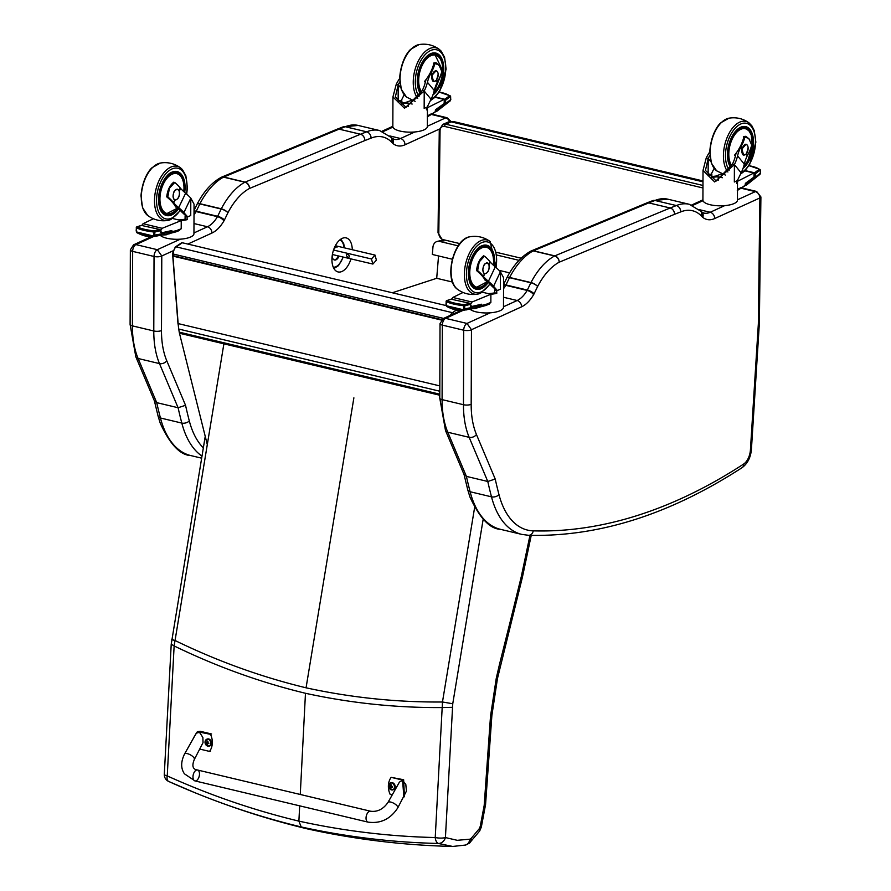 <?xml version="1.0" encoding="UTF-8"?>
<svg xmlns="http://www.w3.org/2000/svg" width="891" height="891" viewBox="0 0 891 891"><rect width="100%" height="100%" fill="white"/><g stroke="black" fill="none" stroke-linecap="round" stroke-linejoin="round"><path stroke-width="1.34" d="M182.365 242.764A1.871 1.348 -123.5 0 0 181.463 242.898L175.271 247.007A1.871 1.348 56.5 0 1 176.173 246.874L182.365 242.764L446.023 305.557M426.511 107.343L426.499 109.849A17.263 5.68 -179.8 0 0 427.424 108.023A17.263 5.68 -179.8 0 0 427.402 107.722L444.342 99.313L444.13 103.579L435.432 109.793L435.421 110.707M429.863 115.34L434.207 112.433M427.235 116.91L434.986 112.188L435.576 109.727M411.943 100.215L405.628 102.476A17.263 5.68 -179.8 0 0 401.819 102.966M426.098 79.488A43.392 33.424 140.3 0 0 425.297 82.328A38.859 29.938 -39.7 0 1 422.267 90.559L424.216 91.027L404.503 108.257L392.942 96.919L396.25 84.289A41.276 31.798 -39.7 0 1 399.691 78.441M427.424 108.023L427.357 126.544A17.263 5.68 -179.8 0 1 410.083 132.169A17.263 5.68 -179.8 0 1 392.842 126.433L392.942 96.996M427.402 107.722L426.511 107.51M408.278 106.486L408.29 103.111A14.846 4.889 0.2 0 0 401.819 103.902L401.908 100.995L400.17 100.505M412.165 104.047L405.628 102.476M434.986 97.264L443.841 99.391M424.216 91.027L424.161 108.401L427.201 107.031L431.055 99.269L424.216 91.027A41.276 31.798 -39.7 0 0 427.435 82.284A40.975 31.564 140.3 0 1 430.498 73.886A11.193 8.62 140.3 0 1 430.954 73.029A34.37 26.474 -39.7 0 0 434.964 63.239L433.416 63.205M433.917 63.261L438.884 64.82L441.802 71.48A34.37 26.474 140.3 0 1 437.793 81.27A11.193 8.62 -39.7 0 0 437.336 82.128A40.975 31.564 -39.7 0 0 434.285 90.526A41.276 31.798 140.3 0 1 431.055 99.269M404.169 94.758L401.195 100.761L398.143 102.131A14.846 4.889 -179.8 0 1 401.395 101.062L400.95 100.861M437.448 71.77L436.145 70.667L431.823 75.49L433.65 81.582L435.866 80.669M436.635 79.8L438.172 74.22M399.814 81.816A38.859 29.938 -39.7 0 0 398.199 84.756L396.25 84.289M422.267 90.559L406.029 107.332L395.348 96.93L398.199 84.756L400.872 87.986M435.521 111.308A0.936 0.624 75.6 0 0 436.323 111.575L437.136 110.239L435.398 111.085M435.276 96.974L444.754 99.257L445.656 101.34L444.319 104.659L437.815 109.704L435.576 110.139M445.578 100.282L450.501 96.395A0.936 0.757 125.9 0 0 449.621 95.782A0.936 0.702 54.5 0 1 450.467 96.785L450.668 99.703L449.721 100.917M444.319 104.659L450.813 99.48L450.289 100.806M439.152 92.074L450.233 95.872A0.936 0.936 0 0 1 450.612 96.562L450.701 99.313M443.696 103.991L444.743 104.247M434.931 81.293A5.413 2.996 -76.4 0 1 433.739 81.415A5.413 2.996 -76.4 0 1 432.102 75.457A5.413 2.996 -76.4 0 1 436.278 70.89A5.413 2.996 -76.4 0 1 438.105 75.835A5.413 2.996 -76.4 0 1 434.931 81.293M425.297 82.328A40.463 12.797 -153.7 0 0 424.472 81.56A41.276 31.92 -40.4 0 0 434.006 62.871L436.211 62.849L439.876 66.257M436.245 63.105A13.755 7.596 103.6 0 0 435.543 62.749M736.645 180.94L736.634 183.446A17.263 5.68 -179.8 0 0 737.503 181.675A17.263 5.68 -179.8 0 0 737.47 181.319L754.131 172.854L753.931 177.109L745.366 183.368L745.366 184.281M739.864 188.925L744.13 185.996M737.291 190.496L744.932 185.751L745.511 183.29M721.855 173.834L715.54 176.14A17.263 5.68 -179.8 0 0 711.775 176.641M736.178 153.085A43.392 33.602 140.6 0 0 735.409 155.925A38.859 30.094 -39.4 0 1 732.435 164.167L734.407 164.635L714.671 181.942L703.021 170.437L706.229 157.985A41.276 31.965 -39.4 0 1 709.771 151.927M737.503 181.675L737.447 200.197A17.263 5.68 -179.8 0 1 720.162 205.821A17.263 5.68 -179.8 0 1 702.921 200.085L703.021 170.515M737.47 181.319L736.645 181.118M718.202 180.294L718.213 176.774A14.846 4.889 0.2 0 0 711.775 177.576L711.864 174.681L710.116 174.202M722.345 177.743L715.54 176.14M744.843 170.849L753.641 172.932M734.407 164.635L734.34 182.009L737.347 180.617L741.145 172.854L734.407 164.635A41.276 31.965 -39.4 0 0 737.559 155.88A40.975 31.731 140.6 0 1 740.555 147.472A11.193 8.665 140.6 0 1 741 146.614A34.37 26.607 -39.4 0 0 744.943 136.813L743.361 136.78M743.885 136.835L748.785 138.372L751.681 145.021A34.37 26.607 140.6 0 1 747.749 154.822A11.193 8.665 -39.4 0 0 747.293 155.691A40.975 31.731 -39.4 0 0 744.297 164.089A41.276 31.965 140.6 0 1 741.145 172.854A26.017 14.167 -76.7 0 0 754.989 135.332A26.017 14.167 -76.7 0 0 733.371 130.42A26.017 14.167 -76.7 0 0 729.194 170.148M714.114 168.343L711.141 174.436L708.133 175.828A14.846 4.889 -179.8 0 1 711.352 174.747L710.907 174.547M747.371 145.278L746.112 144.231L741.858 149.064L743.662 155.157L745.812 154.266M746.625 153.319L748.117 147.85M709.871 155.346A38.859 30.094 -39.4 0 0 708.189 158.453L706.229 157.985M732.435 164.167L716.186 181.018L705.438 170.448L708.189 158.453L710.996 161.872M745.455 184.894A0.936 0.624 75.6 0 0 746.246 185.139L747.059 183.791L745.322 184.649M745.121 170.571L754.532 172.787L755.445 174.87L754.131 178.189L747.727 183.268L745.511 183.702M755.356 173.812L760.19 169.914A0.936 0.757 125.3 0 0 759.321 169.29A0.936 0.713 53.9 0 1 760.168 170.304L760.368 173.21L759.41 174.436M754.131 178.189L760.502 172.988L759.99 174.313M748.963 165.659L759.912 169.379A0.936 0.936 0 0 1 760.313 170.081L760.391 172.821M753.496 177.532L754.532 177.777M744.921 154.867A5.413 2.951 -76.7 0 1 743.762 154.989A5.413 2.951 -76.7 0 1 742.136 149.042A5.413 2.951 -76.7 0 1 746.246 144.453A5.413 2.951 -76.7 0 1 748.05 149.387A5.413 2.951 -76.7 0 1 744.921 154.867M735.398 155.947A40.463 12.964 -154 0 0 734.563 155.168A41.276 32.087 -40.1 0 0 743.974 136.446L746.123 136.412L749.743 139.764M746.135 136.668A13.755 7.484 103.3 0 0 745.455 136.312M480.772 305.58L481.619 305.468L481.619 304.221L471.629 306.504L470.548 304.856M480.238 306.927L481.619 305.468L486.464 304.199L485.695 305.535L480.472 306.916M470.582 304.276L472.007 302.027L490.885 294.253L490.863 302.439L488.424 304.321M463.042 292.471L452.806 297.46L451.759 298.997M471.216 306.404L470.515 306.237M483.301 256.029L484.481 256.151A34.37 10.391 25.3 0 1 489.916 261.642A11.193 3.386 -154.7 0 0 490.306 262.11A40.975 12.396 -154.7 0 0 495.273 266.854A41.276 12.485 25.3 0 1 500.408 271.8L503.582 277.747L503.482 307.35A17.263 5.68 -179.8 0 1 500.285 310.625A17.263 5.68 -179.8 0 1 494.873 312.229A17.263 5.68 -179.8 0 1 470.147 309.311M497.334 290.555L500.352 289.174L500.408 271.8L493.569 286.267L497.334 290.555L496.688 290.399L496.788 293.306A17.263 5.68 -179.8 0 1 490.941 294.253L490.885 294.253M490.941 294.253L488.268 293.618A14.846 4.889 0.2 0 0 494.717 292.816L496.788 293.306M494.717 292.816L494.728 290.009L496.799 290.499M472.007 302.027L452.806 297.46M488.268 293.618L482.41 292.226M494.728 290.009L496.398 290.332L491.598 285.799A38.859 11.761 -154.7 0 0 486.764 281.155A43.392 13.131 25.3 0 1 484.593 279.251M488.981 264.928L487.321 262.867L484.682 264.026L483.601 265.663L482.788 269.873L483.78 273.147L484.793 273.771C488.168 272.936 489.56 269.984 488.981 264.928L490.306 262.11M483.067 276.11L484.793 273.771L483.468 276.578A11.193 3.386 25.3 0 1 483.067 276.11A34.37 10.391 -154.7 0 0 477.632 270.619L479.224 261.909L484.481 256.151M476.54 270.508L477.632 270.619M493.569 286.267A41.276 12.485 -154.7 0 0 488.424 281.333A40.975 12.396 25.3 0 1 483.468 276.578M479.369 305.112L480.561 305.791L479.536 307.373L477.253 307.852M463.543 310.246L479.536 307.373A0.936 0.557 74.9 0 0 479.614 307.35M480.349 304.755L480.561 305.791L479.748 306.092L471.183 307.395M479.748 306.092A5387.944 3211.487 -75.4 0 0 480.55 305.936L480.695 305.724M446.012 304.421L446.213 301.537A0.936 0.791 -62.7 0 1 447.093 300.579A0.936 0.78 -108.1 0 0 446.246 301.314L446.213 301.537A24.491 5.925 4 0 0 463.944 305.747L463.732 308.854L464.601 308.832L464.812 305.724A0.936 0.713 -103.3 0 0 464.155 304.633L463.944 305.747L464.812 305.724L470.582 304.366L469.891 303.285L451.28 299.22M451.57 299.02L446.747 300.601A0.936 0.936 0 0 0 446.101 301.425L446.625 306.415C452.906 309.645 458.353 310.948 462.975 310.346L462.774 309.623L446.38 305.736A0.936 0.735 127.1 0 0 446.97 306.537L462.975 310.346L464.601 308.832L472.074 307.495M463.732 308.854L462.774 309.623M446.38 305.736L446.001 304.644M477.487 307.807L463.275 310.324M471.584 307.495L470.582 304.366M489.159 266.877A5.413 2.963 -76.6 0 1 484.76 273.582A5.413 2.963 -76.6 0 1 483.134 267.634A5.413 2.963 -76.6 0 1 487.266 263.045A5.413 2.963 -76.6 0 1 489.159 266.877M485.662 280.208A40.463 31.586 138.7 0 1 485.328 280.676A41.276 12.274 -154.9 0 0 476.54 270.563C477.309 263.758 479.659 258.847 483.579 255.828A41.298 12.597 25.4 0 1 483.891 256.085M171.005 231.883L171.863 231.771L171.874 230.535L161.783 232.785L160.681 231.081M179.67 230.413L175.984 231.86L176.752 230.513L171.863 231.771L170.437 233.23M160.725 230.591L162.162 228.308L181.229 220.589L181.207 228.775L178.757 230.646M153.375 218.763L143.072 223.697L142.003 225.223M161.36 232.685L160.647 232.506M194.049 204.195L193.948 233.665A17.263 5.68 -179.8 0 1 190.674 236.984A17.263 5.68 -179.8 0 1 185.228 238.576A17.263 5.68 -179.8 0 1 160.558 235.58M194.049 204.162L190.808 198.158L183.88 212.604L187.689 216.903L187.043 216.747L187.155 219.654A17.263 5.68 -179.8 0 1 181.285 220.578L181.229 220.589M181.285 220.578L178.623 219.943A14.846 4.889 0.2 0 0 185.094 219.153L187.155 219.654M185.094 219.153L185.105 216.357L187.166 216.847M187.689 216.903L190.741 215.533L190.808 198.158A41.276 12.363 25.6 0 0 185.618 193.202L178.701 207.648A40.975 12.274 25.6 0 1 173.7 202.892A11.193 3.352 25.6 0 1 173.311 202.424A34.37 10.291 -154.4 0 0 167.82 196.911L169.435 188.213L174.747 182.466A34.37 10.291 25.6 0 1 180.227 187.968A11.193 3.352 -154.4 0 0 180.628 188.446A40.975 12.274 -154.4 0 0 185.618 193.202M162.162 228.308L143.072 223.697M178.623 219.943L172.743 218.518M185.105 216.357L186.765 216.68L181.931 212.136A38.859 11.639 -154.4 0 0 177.053 207.469A43.392 12.997 25.6 0 1 174.859 205.554M179.28 191.253L177.599 189.193L174.937 190.34L173.834 191.977L173.01 196.187L174.023 199.461L175.048 200.085C178.456 199.261 179.871 196.31 179.28 191.253L180.628 188.446M173.311 202.424L175.048 200.085L173.7 202.892M173.556 182.332L174.747 182.466M166.728 196.8L167.82 196.911M183.88 212.604A41.276 12.363 -154.4 0 0 178.701 207.648M165.949 234.389A2282.452 1373.621 -99.4 0 1 166.506 234.3L167.441 234.155M169.602 231.415L170.794 232.094L169.769 233.676A0.936 0.568 74.9 0 0 169.858 233.654M170.626 231.66L169.969 232.395L161.316 233.676M169.969 232.395A5387.944 3242.048 -75.1 0 0 170.782 232.25L170.938 232.028M136.189 230.635L136.39 227.762A0.936 0.791 -62.3 0 1 137.281 226.804A0.936 0.78 -107.8 0 0 136.423 227.528L136.39 227.762A24.491 5.936 4 0 0 154.032 232.016L153.809 235.113L154.678 235.09L154.9 231.994A0.936 0.713 -103 0 0 154.243 230.892L154.032 232.016L154.9 231.994L160.725 230.646L160.035 229.555L141.524 225.434M141.814 225.256L136.936 226.815A0.936 0.936 0 0 0 136.29 227.639L136.791 232.629C143.017 235.87 148.441 237.195 153.052 236.605L152.851 235.881L136.557 231.95A0.936 0.735 127.6 0 0 137.136 232.763L153.063 236.605L154.678 235.09L162.229 233.776M153.809 235.113L152.851 235.881M136.557 231.95L136.178 230.858M153.62 236.516L164.512 234.634L153.352 236.583M161.728 233.776L160.725 230.646M179.459 193.202A5.413 2.996 -76.4 0 1 175.015 199.896A5.413 2.996 -76.4 0 1 173.366 193.926A5.413 2.996 -76.4 0 1 177.554 189.371A5.413 2.996 -76.4 0 1 179.459 193.202M175.95 206.523A40.463 31.463 138.4 0 1 175.616 207.002A41.276 12.151 -154.6 0 0 166.728 196.866C167.508 190.05 169.88 185.15 173.845 182.143A41.298 12.474 25.7 0 1 174.157 182.399M471.462 329.726L521.625 306.794A33.513 18.377 103.4 0 0 533.586 294.709A9.255 5.079 103.4 0 0 534.088 293.774L537.618 286.501A5.524 1.927 -152.5 0 0 530.98 282.547A5.524 3.029 103.4 0 0 530.869 282.77A5.524 1.726 25.9 0 1 537.618 286.501A59.407 32.566 -76.6 0 1 559.203 262.199A5.524 4.288 -112.5 0 0 554.815 255.873A5.524 3.029 103.4 0 0 554.581 255.984A5.524 4.154 61.9 0 1 559.203 262.199L674.52 214.319A5.524 4.321 -111.3 0 0 670.177 207.982A5.524 3.029 103.4 0 0 670.132 207.993A5.524 4.288 67.5 0 1 674.52 214.319L680.691 211.913A9.255 5.079 103.4 0 0 680.746 211.891A55.42 30.383 -76.6 0 1 701.74 216.324L702.386 217.014A9.255 5.079 103.4 0 0 702.743 217.337A33.513 18.377 103.4 0 0 714.693 218.54L759.878 197.958L758.352 323.422A13.131 7.206 -76.6 0 1 758.308 324.48L750.422 449.877A13.131 7.206 -76.6 0 1 743.695 464.022A892.002 489.059 -76.6 0 1 533.252 530.858A91.506 50.174 -76.6 0 1 498.993 494.661A462.396 253.523 -76.6 0 1 495.218 479.046L476.451 434.53A69.119 37.89 -76.6 0 1 471.172 404.325L471.462 329.726L466.984 323.444L445.611 318.354L443.217 318.588L440.031 323.645A5.524 1.815 0.2 0 0 442.348 325.126A5.602 3.074 -76.6 0 1 445.611 318.354L463.142 310.335M464.022 474.391L466.405 476.384L447.794 432.246A74.644 40.919 -76.6 0 1 442.092 399.625L442.348 325.126L463.721 330.216L463.465 404.714A74.644 40.919 103.4 0 0 469.167 437.336L487.778 481.474L466.405 476.384A467.92 256.541 -76.6 0 0 470.114 491.743A5.524 3.208 -14.6 0 1 467.775 489.894L464.022 474.391M701.74 216.324L701.25 211.457L701.896 212.136A5.524 4.355 -43.5 0 1 702.386 217.014M495.218 479.046L487.778 481.474A467.92 256.541 103.4 0 0 491.487 496.833A97.03 53.204 103.4 0 0 521.825 534.411L528.597 535.302C598.752 537.017 669.965 514.441 742.214 467.575C747.694 463.409 750.779 457.261 751.436 449.153A5.524 1.392 3.6 0 1 750.422 449.877M350.965 258.891A17.497 9.589 -76.6 0 1 338.057 271.933A17.497 9.589 -76.6 0 1 332.777 252.699A17.497 9.589 -76.6 0 1 346.165 237.897A17.497 9.589 -76.6 0 1 352.279 249.703M203.326 447.872A91.506 50.174 -76.6 0 1 189.304 420.908A462.396 253.523 -76.6 0 1 185.54 405.294L166.773 360.777A69.119 37.89 -76.6 0 1 161.483 330.572L161.783 255.973L157.306 249.692L135.933 244.602L133.539 244.836L130.353 249.892A5.524 1.815 0.2 0 0 132.659 251.373A5.602 3.074 -76.6 0 1 135.933 244.602L153.564 236.549M154.343 400.638L156.716 402.643L138.116 358.494A74.644 40.919 -76.6 0 1 132.403 325.872L132.659 251.373L154.032 256.463L153.787 330.973A74.644 40.919 103.4 0 0 159.489 363.595L178.089 407.733L156.716 402.643A467.92 256.541 -76.6 0 0 160.436 417.99A5.524 3.208 -14.6 0 1 158.097 416.142L154.343 400.638M187.834 244.067L211.947 233.041A33.513 18.377 103.4 0 0 223.908 220.957A9.255 5.079 103.4 0 0 224.409 220.021L227.929 212.749A5.524 1.927 -152.5 0 0 221.302 208.795A5.524 3.029 103.4 0 0 221.191 209.017A5.524 1.726 25.9 0 1 227.929 212.749A59.407 32.566 -76.6 0 1 249.525 188.446A5.524 4.288 -112.5 0 0 245.136 182.12A5.524 3.029 103.4 0 0 244.902 182.232A5.524 4.154 61.9 0 1 249.525 188.446L364.842 140.566A5.524 4.321 -111.3 0 0 360.499 134.229A5.524 3.029 103.4 0 0 360.443 134.251A5.524 4.288 67.5 0 1 364.842 140.566L371.012 138.161A9.255 5.079 103.4 0 0 371.068 138.138A55.42 30.383 -76.6 0 1 392.051 142.571L391.572 137.704L392.218 138.383A5.524 4.355 -43.5 0 1 392.708 143.262A9.255 5.079 103.4 0 0 393.054 143.585A5.524 4.466 -50.9 0 0 392.163 138.317M185.54 405.294L178.089 407.733A467.92 256.541 103.4 0 0 181.809 423.08A97.03 53.204 103.4 0 0 201.979 456.103M164.3 774.212A7.462 1.893 3 0 0 164.3 774.246A7.462 7.462 0 0 0 168.677 781.452A7.462 3.909 114.3 0 0 168.755 781.485A1030.597 855.783 90.9 0 0 194.784 792.656A1030.597 855.783 90.9 0 0 301.191 826.948L306.916 828.775C268.792 819.62 231.415 807.569 194.784 792.656L168.677 781.452A7.462 3.909 114.3 0 1 167.241 775.927A1024.717 850.905 -89.1 0 0 298.886 821.123L301.191 826.948A1030.597 855.783 -89.1 0 0 438.35 843.465L452.684 846.45L464.111 845.203M223.886 343.826L175.048 640.506L174.068 645.908L171.228 644.16L164.3 774.257A7.462 1.893 3 0 0 167.241 775.927L174.135 645.942A894.798 743.016 -89.1 0 0 305.468 693.276L300.267 794.471L305.468 693.276A894.798 743.016 90.9 0 0 442.181 707.565L435.231 837.54A1024.717 850.905 90.9 0 1 298.886 821.123L301.191 826.948L307.673 828.953C355.542 839.467 403.879 845.303 452.695 846.45L465.38 845.069A7.462 6.025 -103.3 0 0 465.38 845.08A7.462 6.025 -103.3 0 0 469.735 839.211L457.239 840.313L445.422 837.562A7.462 1.893 -177 0 1 435.231 837.54A7.462 4.154 91.3 0 0 438.35 843.465A7.462 6.215 -67.7 0 0 445.422 837.562L452.751 703.767L483.29 518.517M474.602 507.592L442.471 701.997A889.229 738.394 90.9 0 1 306.059 687.807L353.883 397.832L306.059 687.807A889.229 738.394 -89.1 0 1 175.048 640.506M299.677 805.843L298.886 821.123L299.677 805.843M174.981 640.473L174.97 640.484C171.529 639.649 170.86 639.304 172.999 639.448M465.269 845.102A7.462 6.025 -103.3 0 0 465.369 845.08L469.345 843.22A7.462 5.268 -126.1 0 0 469.345 843.22A7.462 5.268 -126.1 0 0 471.016 838.598L469.735 839.211M442.56 701.997L452.751 703.767M442.471 701.997L442.259 707.577L452.361 707.309M469.212 843.309A7.462 5.268 -126.1 0 0 469.334 843.22L479.681 830.98A7.462 2.918 -150.9 0 0 479.235 828.753L471.016 838.598M479.648 831.025A7.462 2.918 -150.9 0 0 479.681 830.98L481.329 827.071A7.462 0.78 -163.1 0 0 481.329 827.071A7.462 0.78 -163.1 0 0 480.271 826.302L479.235 828.753M531.236 535.368L522.404 577.245L497.456 678.552L491.877 715.451L485.562 804.551L484.192 805.408L480.271 826.302M491.877 715.451L490.507 716.308L484.192 805.408M497.456 678.552L496.265 678.274L490.507 716.308M500.731 664.452L499.561 664.096L496.265 678.274M511.657 620.904L510.498 620.504L499.561 664.096M522.404 577.245L521.246 576.822L510.498 620.504M452.305 259.225L432.347 254.47L432.937 247.219A7.462 6.014 76.5 0 1 437.269 241.416A7.462 6.014 76.5 0 1 439.608 241.416L458.186 245.849M496.666 255.004L519.03 260.339M499.083 270.363L509.607 272.869M392.307 292.771L436.701 278.293L452.528 282.057M436.701 278.293L438.539 255.951M367.994 822.115L194.94 780.895A5.602 3.074 -76.6 0 1 193.726 779.981A5.602 3.074 -76.6 0 1 193.637 773.488A5.602 3.074 -76.6 0 1 197.535 770.013A5.602 3.074 -76.6 0 1 198.749 770.927A5.602 3.074 -76.6 0 1 198.838 777.42A5.602 3.074 -76.6 0 1 194.94 780.895A5.602 3.074 -76.6 0 1 193.726 779.981A5.602 3.074 -76.6 0 1 193.637 773.488A5.602 3.074 -76.6 0 1 197.535 770.013L370.589 811.222A5.602 3.074 -76.6 0 0 366.691 814.697A5.602 3.074 -76.6 0 0 366.78 821.19A5.602 3.074 -76.6 0 0 367.994 822.115C380.502 823.852 390.414 819.119 397.742 807.914A5.602 2.127 -151 0 0 397.397 806.277A5.602 2.127 -151 0 0 392.307 802.579A5.602 2.127 -151 0 0 387.953 802.479L399.424 782.109L401.306 780.939L403.345 781.296L405.806 784.436L406.452 791.074L397.742 807.914M392.163 794.895L390.18 794.427A15.392 12.24 72.8 0 1 391.171 777.353L402.554 780.059L403.868 796.877M403.356 797.077L404.436 796.743L403.634 779.725L391.171 777.353M193.403 738.06L197.356 731.678L210.521 734.329A15.392 12.24 72.8 0 1 209.53 751.403L200.052 749.142M194.327 759.466L203.037 742.637L202.881 737.536L199.918 732.847L197.891 732.502L196.009 733.661L184.537 754.031A5.602 2.127 29 0 1 190.462 754.889A5.602 2.127 29 0 1 194.327 759.466C191.688 765.904 192.757 769.412 197.535 770.013M209.53 751.403L210.61 751.068M210.521 734.329L211.601 733.995L200.219 731.288L197.356 731.678M207.235 739.073A3.675 2.918 72.8 0 1 207.425 738.995A3.675 2.918 72.8 0 1 208.917 739.018A3.675 2.918 72.8 0 1 211.49 742.548A3.675 2.918 72.8 0 1 209.597 746.012A3.675 2.918 72.8 0 1 209.396 746.068M208.294 739.33A3.542 2.818 72.8 0 1 210.187 745.154A3.542 2.818 72.8 0 1 205.242 743.584A3.542 2.818 72.8 0 1 208.294 739.33M206.846 744.676A1.949 1.548 -107.2 0 0 207.213 744.798A4.767 2.183 -74.1 0 1 207.169 743.952L207.837 743.45A4.767 1.715 3.4 0 0 208.784 743.617A1.949 1.548 -107.2 0 0 208.828 743.172A4.767 1.069 -170.4 0 1 207.893 742.96L207.38 742.08A4.767 2.194 -74.6 0 1 207.636 741.112A1.949 1.548 -107.2 0 0 207.269 741A4.767 2.851 110 0 0 206.957 741.947L206.3 742.448A4.767 1.047 -170.8 0 1 205.698 742.181A1.949 1.548 -107.2 0 0 205.654 742.626A4.767 1.726 3.8 0 0 206.244 742.949L206.745 743.818A4.767 2.851 109.5 0 0 206.846 744.676L206.89 744.542A1.815 1.437 72.8 0 0 207.202 744.642M207.169 743.952L208.583 743.116M207.436 741.835L206.3 742.448M206.846 742.415A1.281 1.025 72.8 0 0 206.835 742.504A2823.256 1024.628 -176.2 0 0 205.788 742.649L205.654 742.626M206.835 742.504L207.77 743.573L207.169 742.537L206.244 742.949M207.971 743.64L208.75 743.038M207.982 741.702L207.191 742.303M390.915 782.81A3.675 2.918 72.8 0 1 391.116 782.743A3.675 2.918 72.8 0 1 392.597 782.766A3.675 2.918 72.8 0 1 395.17 786.285A3.675 2.918 72.8 0 1 393.276 789.76A3.675 2.918 72.8 0 1 393.076 789.816M391.973 783.078A3.542 2.818 72.8 0 1 393.878 788.903A3.542 2.818 72.8 0 1 388.921 787.332A3.542 2.818 72.8 0 1 391.973 783.078M390.525 788.424A1.949 1.548 -107.2 0 0 390.904 788.546A4.767 2.183 -74.1 0 1 390.848 787.7L391.517 787.198A4.767 1.715 3.4 0 0 392.463 787.354A1.949 1.548 -107.2 0 0 392.519 786.92A4.767 1.069 -170.4 0 1 391.572 786.697L391.071 785.829A4.767 2.194 -74.6 0 1 391.327 784.86A1.949 1.548 -107.2 0 0 390.949 784.737A4.767 2.851 110 0 0 390.637 785.695L389.98 786.196A4.767 1.047 -170.8 0 1 389.389 785.929A1.949 1.548 -107.2 0 0 389.334 786.363A4.767 1.726 3.8 0 0 389.924 786.697L390.425 787.566A4.767 2.851 109.5 0 0 390.525 788.424L390.57 788.279A1.815 1.437 72.8 0 0 390.882 788.39M390.848 787.7L392.263 786.864M391.127 785.572L389.98 786.196M390.525 786.163A1.281 1.025 72.8 0 0 390.525 786.252A2823.256 1024.628 -176.2 0 0 389.478 786.385L389.334 786.363M390.525 786.252L391.45 787.321L390.848 786.285L389.924 786.697M391.65 787.388L392.441 786.786M391.661 785.45L390.871 786.04M441.713 319.635L173.467 255.75L172.921 256.107L178.144 323.589A59.708 32.733 103.4 0 0 178.757 329.057L179.225 332.143A14.947 8.453 101.6 0 0 179.459 333.245L207.28 444.542M441.346 320.036L172.921 256.107M334.103 259.894A6.727 3.687 103.4 0 0 338.302 255.906M337.6 246.93A6.727 3.687 103.4 0 0 333.769 249.357M332.154 256.129A6.727 3.687 103.4 0 0 334.481 260.016A6.727 3.687 103.4 0 0 339.059 256.085M335.361 245.716L375 255.071L376.403 260.139L372.872 264.059L371.458 258.98L375 255.071M332.399 254.514L372.872 264.059M346.476 255.461A1.749 1.036 42.1 0 1 346.599 254.626A1.749 1.036 42.1 0 1 348.069 254.648A1.749 1.036 42.1 0 1 349.328 256.129A1.749 1.036 42.1 0 1 349.205 256.964A1.749 1.036 42.1 0 1 347.735 256.942A1.749 1.036 42.1 0 1 346.476 255.461M371.458 258.98L333.535 250.037M175.271 247.007L172.553 253.501A1.871 0.791 -4.4 0 0 173.333 254.069A5.602 3.074 -76.6 0 1 176.173 246.874L452.461 312.674A5.602 3.074 103.4 0 0 450.445 315.28M172.553 253.501L177.955 323.466A1.871 0.791 -4.4 0 0 178.155 323.778M173.467 255.75L173.333 254.069L443.562 318.421M453.797 313.743A1.871 1.348 -123.5 0 0 452.461 312.674L456.537 309.968M459.522 311.126L460.302 310.614M431.199 113.892L427.368 115.886M430.498 73.886L431.823 75.49M430.954 73.029L432.146 74.465M436.011 80.535L437.336 82.128M427.435 82.284L434.285 90.526M436.601 79.834L437.793 81.27M398.199 84.756L398.143 102.131M437.815 109.704A5387.944 2728.721 -78.5 0 1 437.136 110.239L437.125 110.094M439.096 92.174A23.567 9.701 176.1 0 1 449.621 95.782L444.754 99.257M445.088 101.206L445.656 101.34M420.864 93.41L417.445 81.003C419.438 63.495 425.241 54.429 434.864 53.794A21.696 11.995 -76.4 0 1 441.49 61.512M434.106 92.141A21.696 11.995 -76.4 0 1 433.739 92.519L442.704 70.857L434.953 54.551A20.994 11.605 103.6 0 0 419.928 68.329A20.994 11.605 103.6 0 0 421.187 92.787M432.915 94.981A22.631 12.507 103.6 0 0 443.707 66.457A22.631 12.507 103.6 0 0 429.74 54.139A22.631 12.507 103.6 0 0 417.266 81.181A22.631 12.507 103.6 0 0 420.63 93.833M419.026 96.462A26.017 14.379 -76.4 0 1 423.403 56.69A26.017 14.379 -76.4 0 1 445.277 62.014A26.017 14.379 -76.4 0 1 430.999 99.38M406.508 97.074A27.777 15.347 -76.4 0 1 400.026 79.143A27.777 15.347 -76.4 0 1 419.171 44.55L410.84 49.228C409.069 50.475 401.273 59.073 399.725 77.283L401.273 89.245L406.508 97.074L415.139 101.351M419.171 44.55C426.555 43.392 433.282 45.007 439.33 49.406A27.777 15.347 103.6 0 0 422.267 54.741A27.777 15.347 103.6 0 0 413.246 82.328A27.777 15.347 103.6 0 0 417.723 98.3M421.61 91.962A20.515 11.338 -76.4 0 1 424.283 61.702A20.515 11.338 -76.4 0 1 441.724 62.314A20.515 11.338 -76.4 0 1 433.772 92.397M741.212 187.478L737.436 189.482M740.555 147.472L741.858 149.064M741 146.614L742.181 148.04M745.99 154.098L747.293 155.691M737.559 155.88L744.297 164.089M746.569 153.397L747.749 154.822M708.189 158.453L708.133 175.828M747.727 183.268A5387.944 2683.558 -78.8 0 1 747.059 183.791L747.048 183.657M748.897 165.748A23.567 9.712 176.2 0 1 759.321 169.29L754.532 172.787M754.866 174.736L755.445 174.87M731.01 167.096L727.591 154.633C729.551 137.136 735.264 128.048 744.709 127.357A21.696 11.817 -76.7 0 1 751.169 134.719M743.016 168.41A22.631 12.329 103.3 0 0 753.463 139.798A22.631 12.329 103.3 0 0 739.653 127.758A22.631 12.329 103.3 0 0 727.424 154.811A22.631 12.329 103.3 0 0 730.787 167.519M716.598 170.805A27.777 15.125 -76.7 0 1 710.116 152.829A27.777 15.125 -76.7 0 1 729.016 118.169L720.942 122.702C719.193 123.871 711.163 132.77 709.782 151.537L711.397 163.12L716.598 170.805L725.319 175.037M729.016 118.169C736.334 116.999 743.016 118.57 749.041 122.891A27.777 15.125 103.3 0 0 732.268 128.415A27.777 15.125 103.3 0 0 723.425 155.97A27.777 15.125 103.3 0 0 727.891 171.996M731.756 165.659A20.515 11.171 -76.7 0 1 734.24 135.454A20.515 11.171 -76.7 0 1 751.458 135.677A20.515 11.171 -76.7 0 1 743.851 165.815M743.829 165.893L747.694 160.948L752.372 146.124L751.247 134.942L748.941 130.754L744.809 128.115A20.994 11.438 103.3 0 0 729.985 142.048A20.994 11.438 103.3 0 0 731.344 166.483M490.863 302.439L486.464 304.199M489.916 261.642L488.725 264.17M495.273 266.854L488.424 281.333M469.891 303.285L464.155 304.633A23.567 5.691 -176 0 1 447.093 300.579L451.904 299.008M484.916 284.441A21.696 11.873 -76.6 0 1 475.738 288.183C461.07 286.579 471.94 240.793 485.773 245.949A21.696 11.873 -76.6 0 1 492.278 253.423M494.316 266.041A22.631 12.385 103.4 0 0 494.65 261.341A22.631 12.385 103.4 0 0 479.269 247.275A22.631 12.385 103.4 0 0 469.201 280.42A22.631 12.385 103.4 0 0 488.235 282.436M489.794 283.895A26.017 14.234 -76.6 0 1 481.352 291.847A26.017 14.234 -76.6 0 1 466.505 271.733A26.017 14.234 -76.6 0 1 484.459 241.817A26.017 14.234 -76.6 0 1 495.986 267.467M490.072 284.173L480.594 293.195L477.643 294.119C470.303 295.289 463.61 293.696 457.573 289.352A27.777 15.192 -76.6 0 1 452.428 260.339A27.777 15.192 -76.6 0 1 470.069 236.739C477.409 235.569 484.103 237.162 490.139 241.506A27.777 15.192 103.4 0 0 465.715 263.491A27.777 15.192 103.4 0 0 477.643 294.119A27.777 15.192 103.4 0 0 480.327 293.273M487.344 281.645A20.515 11.227 -76.6 0 1 470.415 278.805A20.515 11.227 -76.6 0 1 479.759 249.09A20.515 11.227 -76.6 0 1 493.581 261.831A20.515 11.227 -76.6 0 1 493.391 265.217L493.581 261.787C493.469 253.467 490.896 248.433 485.862 246.707A20.994 11.483 103.4 0 0 469.835 264.471A20.994 11.483 103.4 0 0 476.162 287.548L487.355 281.656M170.593 231.059L170.593 231.649M181.207 228.775L176.752 230.513M180.227 187.968L179.024 190.496M160.035 229.555L154.243 230.892A23.567 5.702 -176 0 1 137.281 226.804L142.148 225.245M175.393 210.61A21.696 12.006 -76.4 0 1 165.96 214.464C151.125 212.76 162.162 167.029 176.14 172.275A21.696 12.006 -76.4 0 1 182.778 180.004M184.738 192.445A22.631 12.519 103.6 0 0 185.083 187.678A22.631 12.519 103.6 0 0 169.546 173.567A22.631 12.519 103.6 0 0 159.355 206.667A22.631 12.519 103.6 0 0 178.579 208.795M180.149 210.265A26.017 14.39 -76.4 0 1 171.64 218.161A26.017 14.39 -76.4 0 1 156.627 197.98A26.017 14.39 -76.4 0 1 174.814 168.121A26.017 14.39 -76.4 0 1 186.419 193.882M160.447 163.02A27.777 15.359 -76.4 0 0 142.649 186.52A27.777 15.359 -76.4 0 0 147.772 215.544L142.527 207.703L140.99 195.697C142.605 177.32 150.49 168.8 152.172 167.642L160.436 163.031C167.831 161.861 174.558 163.487 180.606 167.887A27.777 15.359 103.6 0 0 155.858 189.705A27.777 15.359 103.6 0 0 167.942 220.411A27.777 15.359 103.6 0 0 170.615 219.576M184.003 188.168A20.515 11.349 -76.4 0 1 183.802 191.621L184.003 188.124C183.88 179.815 181.296 174.781 176.229 173.021A20.994 11.605 103.6 0 0 160.024 190.707A20.994 11.605 103.6 0 0 166.383 213.84L177.688 208.004A20.515 11.349 -76.4 0 1 160.569 205.053A20.515 11.349 -76.4 0 1 170.036 175.393A20.515 11.349 -76.4 0 1 184.003 188.168M530.735 251.162A5.524 4.154 61.9 0 1 533.208 250.894A5.524 3.029 -76.6 0 1 533.442 250.783A5.524 4.288 -112.5 0 0 531.225 250.939A5.524 5.524 0 0 0 530.735 251.162C521.346 256.408 513.383 265.284 506.845 277.792A5.524 5.524 0 0 0 506.779 277.925A5.524 1.726 25.9 0 1 509.496 277.68A5.524 3.029 -76.6 0 1 509.607 277.457A5.524 1.927 -152.5 0 0 506.845 277.792A5.524 1.927 -152.5 0 0 506.812 277.869M440.031 323.645L439.775 398.143A5.524 1.815 0.2 0 0 442.092 399.625L463.465 404.714A5.524 1.815 -179.8 0 0 471.172 404.325M439.775 398.143L445.5 430.509A5.524 3.698 -22.8 0 0 447.794 432.246L469.167 437.336A5.524 3.698 157.1 0 0 476.451 434.53M646.532 203.059A5.524 4.288 67.5 0 1 648.748 202.903A5.524 3.029 -76.6 0 1 648.804 202.892A5.524 4.321 -111.3 0 0 646.643 203.014A5.524 5.524 0 0 0 646.532 203.059L531.225 250.939A5.524 4.288 -112.5 0 0 530.969 251.05M521.625 306.794A5.524 4.243 -114.6 0 0 517.148 300.512L503.482 306.76M490.206 312.83L466.984 323.444A5.602 3.074 103.4 0 0 463.721 330.216A5.524 1.815 -179.8 0 0 471.417 329.815M554.581 255.984A64.932 35.595 103.4 0 0 530.98 282.547L509.607 277.457A64.932 35.595 -76.6 0 1 533.208 250.894L554.581 255.984M680.691 211.913A5.524 4.321 -111.3 0 0 676.347 205.565L670.177 207.982L648.804 202.892L654.974 200.475A3.731 2.049 103.4 0 0 654.996 200.464A60.944 33.413 -76.6 0 1 667.871 199.194L652.802 200.609A5.524 4.321 68.7 0 1 654.974 200.475A5.524 4.299 67.8 0 0 652.802 200.609L646.643 203.014A5.524 4.321 -111.3 0 0 646.588 203.037M670.132 207.993L554.815 255.873L533.442 250.783L648.748 202.903L670.132 207.993M680.746 211.891A5.524 4.299 -112.2 0 0 676.369 205.554A3.731 2.049 -76.6 0 1 676.347 205.565L654.974 200.475L676.369 205.554A60.944 33.413 103.4 0 1 689.244 204.284L701.262 211.468M702.743 217.337A5.524 4.466 -50.9 0 0 701.841 212.069M714.693 218.54A5.524 4.243 -114.6 0 0 710.216 212.258A27.989 15.347 -76.6 0 1 703.823 213.049L701.729 211.98M759.834 197.902A5.524 4.243 -114.6 0 0 755.356 191.621L737.447 199.807M724.695 205.632L710.216 212.258L699.435 209.686M759.878 197.958A5.524 1.76 0.7 0 0 760.903 196.956L756.637 191.454A5.602 3.074 103.4 0 0 755.356 191.621L741.39 188.291M758.352 323.422A5.524 1.76 0.7 0 0 759.377 322.408L760.903 196.956M758.308 324.48A5.524 1.392 3.6 0 0 759.332 323.756L759.377 322.408M743.695 464.022A5.524 3.998 56.9 0 1 742.214 467.575M533.252 530.858A5.524 4.589 91.7 0 1 528.597 535.302M498.993 494.661A5.524 3.208 165.4 0 1 491.487 496.833L470.114 491.743A97.03 53.204 -76.6 0 0 500.452 529.321C489.883 528.92 479.714 518.15 469.936 497L467.775 489.894M533.586 294.709A5.524 2.25 -149.7 0 0 527.138 290.421A27.989 15.347 -76.6 0 1 517.148 300.512L503.515 297.26M534.088 293.774A5.524 1.726 -154.1 0 0 527.338 290.043A3.731 2.049 -76.6 0 1 527.138 290.421L505.765 285.332A3.731 2.049 103.4 0 0 505.965 284.953L509.496 277.68L530.869 282.77L527.338 290.043L505.965 284.953A5.524 1.726 25.9 0 0 503.56 284.908M692.686 205.409L703.021 200.687M503.56 285.287A5.524 2.25 30.3 0 1 505.765 285.332A27.989 15.347 103.4 0 1 503.549 288.673M221.057 177.42A5.524 4.154 61.9 0 1 223.53 177.142A5.524 3.029 -76.6 0 1 223.764 177.031A5.524 4.288 -112.5 0 0 221.536 177.186A5.524 5.524 0 0 0 221.057 177.42C211.668 182.655 203.705 191.532 197.167 204.039A5.524 5.524 0 0 0 197.1 204.184A5.524 1.726 25.9 0 1 199.818 203.928A5.524 3.029 -76.6 0 1 199.929 203.705A5.524 1.927 -152.5 0 0 197.167 204.039A5.524 1.927 -152.5 0 0 197.134 204.117M130.353 249.892L130.097 324.391A5.524 1.815 0.2 0 0 132.403 325.872L153.787 330.973A5.524 1.815 -179.8 0 0 161.483 330.572M130.097 324.391L135.811 356.756A5.524 3.698 -22.8 0 0 138.116 358.494L159.489 363.595A5.524 3.698 157.1 0 0 166.773 360.777M336.854 129.306A5.524 4.288 67.5 0 1 339.07 129.15A5.524 3.029 -76.6 0 1 339.126 129.139A5.524 4.321 -111.3 0 0 336.965 129.262A5.524 5.524 0 0 0 336.854 129.306L221.536 177.186A5.524 4.288 -112.5 0 0 221.291 177.298M161.783 255.973L172.776 250.95M211.947 233.041A5.524 4.243 -114.6 0 0 207.469 226.76L193.96 232.941M180.316 239.178L157.306 249.692A5.602 3.074 103.4 0 0 154.032 256.463A5.524 1.815 -179.8 0 0 161.739 256.073M244.902 182.232A64.932 35.595 103.4 0 0 221.302 208.795L199.929 203.705A64.932 35.595 -76.6 0 1 223.53 177.142L244.902 182.232M371.012 138.161A5.524 4.321 -111.3 0 0 366.669 131.823L360.499 134.229L339.126 129.139L345.296 126.722A3.731 2.049 103.4 0 0 345.318 126.722A60.944 33.413 -76.6 0 1 358.182 125.442L343.124 126.856A5.524 4.321 68.7 0 1 345.296 126.722A5.524 4.299 67.8 0 0 343.124 126.856L336.965 129.262A5.524 4.321 -111.3 0 0 336.909 129.284M360.443 134.251L245.136 182.12L223.764 177.031L339.07 129.15L360.443 134.251M371.068 138.138A5.524 4.299 -112.2 0 0 366.691 131.812A3.731 2.049 -76.6 0 1 366.669 131.823L345.296 126.722L366.691 131.812A60.944 33.413 103.4 0 1 379.566 130.531L391.583 137.715M392.051 142.571L392.708 143.262M393.054 143.585A33.513 18.377 103.4 0 0 405.004 144.787A5.524 4.243 -114.6 0 0 400.538 138.506A27.989 15.347 -76.6 0 1 394.145 139.297L392.04 138.228M449.632 121.588A5.524 4.243 -114.6 0 0 445.678 117.868L427.357 126.244M414.85 131.957L400.538 138.506L389.757 135.933M405.004 144.787L439.363 129.084M450.946 121.376L446.959 117.712A5.602 3.074 103.4 0 0 445.678 117.868L431.701 114.538M189.304 420.908A5.524 3.208 165.4 0 1 181.809 423.08L160.436 417.99A97.03 53.204 -76.6 0 0 190.774 455.568C180.205 455.167 170.025 444.397 160.257 423.247L158.097 416.142M223.908 220.957A5.524 2.25 -149.7 0 0 217.46 216.669A27.989 15.347 -76.6 0 1 207.469 226.76L193.982 223.552M224.409 220.021A5.524 1.726 -154.1 0 0 217.66 216.29A3.731 2.049 -76.6 0 1 217.46 216.669L196.087 211.579A3.731 2.049 103.4 0 0 196.287 211.2L199.818 203.928L221.191 209.017L217.66 216.29L196.287 211.2A5.524 1.726 25.9 0 0 194.026 211.089M383.007 131.656L392.964 127.101M194.026 211.49A5.524 2.25 30.3 0 1 196.087 211.579A27.989 15.347 103.4 0 1 194.015 214.731M529.989 535.346L521.246 576.822M439.608 241.416L443.428 240.503M459.845 243.611L443.295 239.668A1.871 1.025 103.4 0 0 443.941 241.016M521.157 258.212L496.187 252.264M443.295 239.668A5.602 4.332 66.5 0 1 438.806 233.275A1.871 0.59 -179.3 0 1 438.027 232.785L442.849 240.637M438.806 233.275L440.054 130.676A1.871 0.59 -179.3 0 1 439.274 130.175L438.027 232.785M440.054 130.676A5.602 4.332 66.5 0 1 444.665 126.444A1.871 1.025 -76.6 0 1 445.778 124.205A7.462 5.769 -113.5 0 0 442.716 124.439L439.274 130.175M702.977 185.462L445.778 124.205L451.202 121.855L702.988 181.82M444.665 126.444L702.966 187.968M448.14 122.089L453.664 121.577A11.193 6.137 -76.6 0 0 451.202 121.855A7.462 5.769 -113.5 0 0 448.14 122.089L442.716 124.439M402.554 780.059L403.634 779.725M199.139 731.622L200.219 731.288M207.536 746.057A3.675 2.918 -107.2 0 0 209.196 746.135A3.675 2.918 -107.2 0 0 211.089 742.671A3.675 2.918 -107.2 0 0 208.505 739.14A3.675 2.918 -107.2 0 0 207.024 739.118A3.675 2.918 -107.2 0 0 205.698 740.12M391.216 789.805A3.675 2.918 -107.2 0 0 392.875 789.883A3.675 2.918 -107.2 0 0 394.769 786.419A3.675 2.918 -107.2 0 0 392.196 782.888A3.675 2.918 -107.2 0 0 390.715 782.866A3.675 2.918 -107.2 0 0 389.389 783.868M439.786 395.236L179.459 333.245M439.786 394.201L179.225 332.143M439.798 391.227L178.757 329.057M439.82 385.903L178.144 323.589M343.013 257.009A14 7.674 -76.6 0 1 333.256 267.166M339.727 239.991A14 7.674 -76.6 0 1 344.082 247.776M178.256 324.948L177.955 323.466M435.142 97.108L444.342 99.313M450.323 100.783L436.69 111.386M435.287 111.843L436.145 111.653M439.33 49.406L441.145 51.099L444.564 57.236L446.113 69.197L439.876 90.927L434.997 97.253L430.364 100.661M432.948 81.226L433.739 81.415M435.387 70.679L436.278 70.89M431.89 53.805L434.953 54.551M744.999 170.693L754.131 172.854M760.023 174.291L746.625 184.949M745.232 185.406L746.057 185.217M749.041 122.891L751.87 125.843L754.243 130.576L755.858 142.159L749.632 164.568L744.687 171.005L740.51 174.135M742.971 154.8L743.762 154.989M745.366 144.253L746.246 144.453M741.78 127.391L744.809 128.115M489.348 304.087L485.695 305.535M471.417 306.482L470.515 306.27M471.885 308.787L476.084 308.509M471.439 309.233L468.956 309.311M465.848 309.868L466.761 309.879M461.26 310.358L462.251 310.436M477.453 307.818L479.558 307.373L480.772 305.613M490.139 241.506L496.254 267.701M457.573 289.352C443.451 280.13 453.307 238.632 470.069 236.739M484.025 273.403L484.76 273.582M486.553 262.878L487.266 263.045M473.121 286.835L476.162 287.548M482.822 245.983L485.862 246.707M175.984 231.86L170.727 233.219M161.572 232.763L160.647 232.54M162.062 235.057L166.305 234.801M161.627 235.514L159.099 235.58M155.97 236.126L156.905 236.148M151.381 236.605L152.361 236.694M167.642 234.121L169.802 233.676L171.016 231.916M167.675 234.11L166.316 234.322M180.606 167.887L182.432 169.58L185.851 175.727L187.388 187.734L186.698 194.127M180.439 210.554L170.883 219.498L167.942 220.411C160.547 221.569 153.82 219.943 147.772 215.544M174.257 199.707L175.015 199.896M176.83 189.204L177.554 189.371M163.309 213.094L166.383 213.84M173.155 172.286L176.229 173.021M461.226 310.358L443.272 318.555M445.5 430.509L464.144 474.747M759.332 323.756L751.436 449.153M702.921 199.862L691.672 205.008M506.779 277.925L503.56 284.563M689.244 204.284L667.871 199.194M521.825 534.411L500.452 529.321M756.637 191.454L741.936 187.956M151.503 236.616L133.583 244.813M135.811 356.756L154.466 401.006M392.842 126.299L381.983 131.255M197.1 204.184L194.026 210.499M379.566 130.531L358.182 125.442M201.633 458.163L190.774 455.568M446.959 117.712L432.235 114.204M205.231 436.345L171.228 644.182M485.562 804.551L481.329 827.071M437.269 241.416L442.092 240.247M453.664 121.577L702.988 180.951M387.953 802.479C383.219 809.195 377.428 812.113 370.589 811.222M194.94 780.895L184.415 773.8C180.739 768.365 180.784 761.783 184.537 754.031M207.425 738.995L207.024 739.118C203.994 742.615 204.718 744.954 209.196 746.135L209.597 746.012M207.447 743.495L208.338 743.061M206.5 742.47L207.369 742.337M391.116 782.743L390.715 782.866C387.685 786.363 388.409 788.702 392.875 789.883L393.276 789.76M391.127 787.232L392.018 786.809M390.18 786.218L391.049 786.085M344.472 247.865L343.726 243.7L340.908 239.1M333.902 268.503L338.48 265.674L343.313 257.087"/></g></svg>
